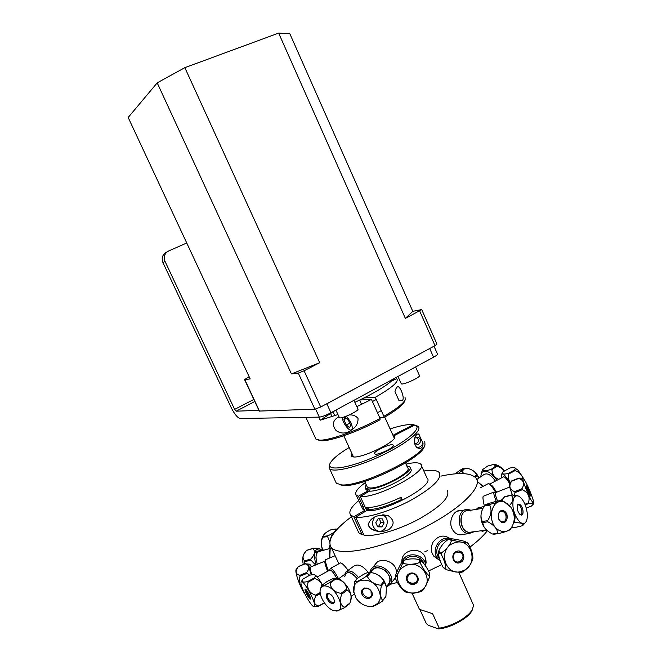 <?xml version="1.0" encoding="UTF-8"?>
<svg xmlns="http://www.w3.org/2000/svg" width="662" height="662" viewBox="0 0 662 662"><rect width="100%" height="100%" fill="white"/><g stroke="black" fill="none" stroke-linecap="round" stroke-linejoin="round"><path stroke-width="0.99" d="M167.213 251.8L166.51 252.205C162.48 254.514 161.296 257.965 162.935 262.557L165.037 261.391C163.382 256.765 164.573 253.289 168.628 250.972L186.742 242.995M315.617 409.083L319.316 417.118C322.046 416.82 325.919 415.372 330.95 412.765L326.829 403.787L324.686 404.871M431.417 347.608L326.829 403.787M429.721 348.576L433.552 357.215L330.95 412.765M319.316 417.118L240.256 418.525C237.575 417.896 234.555 414.263 231.203 407.627L162.935 262.557M165.037 261.391L234.629 409.389L236.135 411.193L258.916 410.324M433.552 357.215C436.523 355.568 437.822 354.493 437.441 353.988L434.007 346.218M353.955 400.311L357.861 408.901C360.26 410.316 340.789 419.543 339.366 417.664L339.242 417.408M415.595 366.938L419.385 375.437C421.686 376.777 402.604 385.549 401.255 383.77L401.139 383.521M304.081 370.794L298.289 373.087L291.437 373.922L157.2 82.866L184.839 67.665L319.713 362.71L304.081 370.794L320.714 407.006L435.017 345.672L436.961 344.108L421.735 309.642M259.264 411.069L314.905 409.199L320.714 407.006M278.652 33.1L289.832 33.737L412.782 311.339L421.702 309.559L405.376 318.405L278.652 33.1L184.839 67.665M319.713 362.71L291.437 373.922M157.2 82.866L128.18 117.48L250.17 378.937L244.551 379.583L249.185 376.827M412.782 311.339L405.376 318.405M364.05 397.936L375.288 397.316L383.877 416.315L383.819 417.656L379.731 417.714M396.133 377.472L396.836 378.829C399.004 381.668 391.821 387.824 375.288 397.316M396.695 378.722L391.631 381.006M334.583 410.796L335.982 410.283M354.882 402.347C375.114 392.789 388.172 384.879 394.047 378.606M334.848 410.705L320.16 420.221L318.736 417.126M349.379 414.909C353.086 414.718 355.966 415.893 358.026 418.417C358.208 423.572 355.742 427.627 350.62 430.573C345.763 433.833 340.93 433.842 336.106 430.59C332.101 425.492 332.506 421.214 337.306 417.755L338.985 416.837L337.314 417.747M394.974 391.647C395.661 388.859 396.555 387.229 397.655 386.765C400.436 385.582 406.013 401.089 401.47 400.485L398.996 400.601L394.974 391.647M318.091 439.973L321.434 440.751C330.686 441.372 358.829 431.401 380.013 419.774L380.062 418.434C358.208 430.424 329.138 440.743 319.647 440.114L315.915 439.08L315.369 437.88M380.062 418.434L371.448 399.409L356.835 406.642M337.943 414.561L320.16 420.221M405.012 397.059L405.243 399.724C403.274 403.679 396.149 409.207 383.877 416.315M364.174 399.782L363.471 398.226M383.819 417.656C395.694 410.771 402.595 405.401 404.515 401.544L404.656 401.197M359.623 400.113L361.576 404.408M371.448 399.409L359.847 400.005M342.312 417.507C342.56 422.91 349.528 432.112 351.621 429.754C352.647 428.513 352.374 426.047 350.794 422.348L346.499 416.125M343.892 419.7L344.778 416.977L348.146 419.65L350.62 425.062L349.702 427.751L346.342 425.062L343.892 419.7L346.449 418.301M346.342 425.062L349.759 423.175M366.93 486.264L367.269 487L369.305 487.836C378.945 489.756 413.055 471.807 407.643 467.744L405.458 462.912M366.053 484.361L365.275 487.977L368.155 488.953C379.682 490.31 415.463 471.112 409.662 466.809L406.782 465.833M360.691 504.833L361.253 506.066L363.529 507.315L364.87 506.521M368.155 488.953L369.437 491.121L360.26 496.492L365.374 507.622C373.947 507.911 385.863 504.452 401.139 497.236L402.066 499.28L400.295 497.65M402.066 499.28C386.798 506.496 374.874 509.947 366.301 509.632L369.826 507.539M367.187 507.688L364.448 509.318L362.164 508.052L361.56 506.372M374.982 530.61L376.736 530.469M368.146 524.685C370.679 517.138 377.373 514.142 388.23 515.698C394.362 520.059 394.701 524.561 389.273 529.203C384.274 531.884 379.119 532.215 373.807 530.204L369.421 527.457L368.146 524.685M363.455 534.06L362.164 534.838L353.831 516.79L364.878 510.253L364.448 509.318M366.301 509.632L366.731 510.567L355.651 517.138L364.009 535.252C374.469 537.048 399.103 529.881 419.451 518.818C441.107 506.298 450.383 496.839 447.289 490.443M358.018 531.065L358.854 532.885L362.164 534.838M377.985 526.82L378.796 526.331M365.258 482.631C357.472 488.308 354.443 492.445 356.189 495.06L358.423 496.227L367.882 490.914L366.905 488.796M369.131 491.08C380.675 492.487 416.439 473.28 410.614 468.919L410.035 467.637M365.871 489.276L367.882 490.914M360.26 496.492C376.877 498.726 429.456 470.492 420.8 464.236C418.806 462.324 413.874 462.283 406.005 464.103M368.055 491.932L367.575 490.881M363.529 507.315L358.423 496.227M366.731 510.567C383.53 513.265 435.919 484.882 427.056 478.138L421.346 465.46M362.056 507.911L362.594 508.979L364.878 510.253M355.651 517.138C365.97 518.586 390.555 511.172 411.003 500.182C432.774 487.786 442.199 478.585 439.287 472.602C437.044 470.26 431.889 469.714 423.837 470.98M358.73 500.58C351.075 507.042 348.369 511.85 350.603 515.019L353.831 516.79M353.897 522.144L352.498 519.132M377.539 526.555L377.961 526.273M374.742 517.063C371.299 522.409 371.936 526.861 376.67 530.436C385.243 535.227 391.945 518.942 383.008 515.152L382.313 514.87M377.654 526.811L375.784 522.707L378.085 518.735L382.239 518.867L384.101 522.955L381.817 526.935L377.654 526.811M368.262 523.576C368.726 526.323 370.075 528.309 372.309 529.534L375.726 530.245M384.101 522.955L380.898 522.351L379.268 518.768M381.817 526.935L378.623 526.298L380.898 522.351M377.406 526.265L378.623 526.298M427.652 550.602L424.913 551.628M394.626 578.853L393.799 579.879M375.321 564.322L375.71 563.726C379.616 557.776 392.301 560.209 395.752 568.31L396.778 572.307M395.429 577.909L395.115 578.398M425.914 563.536L426.113 562.203M401.966 559.638L401.925 560.681M401.817 561.55L401.983 559.539C403.282 549.038 420.991 546.704 425.12 557.032L425.873 564.074M484.352 505.967C482.879 499.769 482.573 496.483 483.442 496.119L483.558 496.169M484.427 530.717L482.772 531.214L480.736 530.825M475.854 509.442L478.758 507.845M351.414 516.782L347.401 519.877C332.589 531.859 327.185 541.011 331.199 547.325C338.025 556.833 378.639 549.675 418.665 530.303C458.766 511.039 484.005 486.595 475.829 477.89C470.732 472.809 459.08 472.221 440.867 476.119M390.208 584.323L397.432 582.428M428.529 570.983L441.786 564.587M469.954 547.102C477.616 541.317 483.434 535.839 487.414 530.684M463.524 534.317C458.692 535.806 454.852 533.928 451.997 528.69C448.149 520.713 454.082 509.392 460.711 510.642M438.889 559.638C431.574 556.014 429.572 550.263 432.874 542.377C438.07 535.525 443.813 534.284 450.11 538.661M353.682 566.233C358.068 563.337 363.198 565.753 369.065 573.474M339.962 563.172C341.104 562.203 343.826 564.587 348.129 570.313M419.451 609.338L432.617 613.707L439.237 628.18L438.327 628.9L428.314 625.309L426.32 623.571L419.898 609.561M438.327 628.9C450.334 628.197 468.919 617.952 472.105 610.364L473.57 605.308L458.758 572.216M472.817 608.8C471.228 612.002 467.91 615.312 462.887 618.722C455.216 623.678 447.338 626.831 439.237 628.18M463.491 554.251L462.895 557.247M460.942 560.846L458.766 562.94M439.353 558.207C433.138 551.752 438.989 539.05 447.851 539.72C438.989 539.05 433.138 551.752 439.353 558.207M451.277 539.513L450.052 539.787M439.287 551.769L439.121 552.894M444.26 568.062L443.143 567.359C440.081 561.5 438.501 556.535 438.409 552.464L438.625 551.372C440.511 546.431 443.879 542.335 448.745 539.083L449.738 538.694C453.131 538.76 458.046 539.638 464.501 541.317L467.389 542.815C464.029 542.774 459.08 541.897 452.527 540.184L449.738 538.694M443.921 568.062L446.668 569.775C453.205 571.579 458.17 572.431 461.563 572.316L462.564 571.918C467.546 568.724 470.914 564.603 472.668 559.556L472.883 558.455C472.933 554.359 471.369 549.377 468.175 543.527L467.389 542.815M438.409 552.464L441.107 554.061C444.219 559.986 445.807 564.992 445.874 569.072L443.143 567.359M448.745 539.083L451.517 540.573C449.655 545.546 446.262 549.675 441.331 552.96L438.625 551.372M462.713 570.867C445.427 578.456 436.423 548.484 454.364 542.923C471.286 536.27 479.784 564.901 462.713 570.867M452.527 540.184L451.517 540.573M441.331 552.96L441.107 554.061M445.874 569.072L446.668 569.775M456.548 551.388C463.4 548.657 466.967 559.961 460.098 562.601C453.247 565.356 449.655 554.011 456.548 551.388M450.309 538.719C439.651 534.937 430.093 550.908 438.227 558.976L440.147 560.648M436.928 557.23L434.255 556.734M445.427 536.187L445.931 536.667M456.515 552.009C452.949 554.21 452.27 557.056 454.48 560.532C458.675 565.365 466.139 557.437 461.53 553.06L456.515 552.009M404.714 560.11C409.563 553.531 421.677 555.823 423.937 563.759C421.677 555.823 409.563 553.531 404.714 560.11M416.282 583.148C413.253 583.934 410.341 583.594 407.544 582.121M420.478 561.161L419.476 560.606M403.423 561.939L402.471 562.733M402.695 561.02L402.314 563.966C399.782 570.189 397.481 574.732 395.413 577.587L395.835 574.542C398.334 568.41 400.618 563.9 402.695 561.02L403.605 560.449C409.075 558.596 414.395 558.347 419.551 559.704L420.552 560.193C423.68 562.841 426.692 567.119 429.588 573.027L429.514 574.285M429.588 573.027L429.423 576.072C426.278 573.441 423.241 569.13 420.32 563.139L420.552 560.193M395.413 577.587L395.504 578.646C398.309 584.662 401.338 588.94 404.581 591.497L405.583 591.985C410.746 593.516 416.084 593.284 421.586 591.298L422.513 590.727C424.731 587.939 427.056 583.412 429.506 577.14L429.671 574.086M419.551 559.704L419.303 562.65C413.767 564.545 408.413 564.785 403.241 563.395L403.605 560.449M404.259 566.523C419.791 556.668 436.754 581.65 420.718 590.694C405.07 601.187 387.51 575.493 404.259 566.523M403.241 563.395L402.314 563.966M429.506 577.14L429.423 576.072M420.32 563.139L419.303 562.65M408.884 573.913C415.165 569.924 422.042 579.697 415.695 583.57C409.422 587.533 402.554 577.794 408.884 573.913M425.707 566.2C425.947 553.829 405.806 550.254 402.049 561.972M409.389 574.285L407.204 577.521C405.922 583.752 416.77 585.597 417.457 579.258C416.886 574.401 414.197 572.746 409.389 574.285M366.624 576.312L371.465 570.677C377.555 561.368 395.471 575.477 388.66 584.281L388.048 585.043M382.181 583.404L382.636 584.496M369.628 572.423L366.309 576.279C360.517 580.276 356.619 582.105 354.609 581.766L357.977 577.893C362.503 574.806 365.772 573.044 367.774 572.613L370.629 572.547C376.827 573.325 381.254 576.238 383.91 581.294L386.442 587.045L385.913 596.404L385.309 597.165M369.868 598.299L368.933 597.414M363.372 594.418L361.899 594.029M386.037 585.208L384.283 581.153C380.989 576.114 376.595 573.275 371.101 572.622M370.596 572.597L369.479 572.605M361.957 589.941L362.635 591.034M369.702 597.223L370.861 597.745M370.48 606.475L372.872 606.318C374.874 605.846 378.01 604.149 382.288 601.212L385.499 597.19M354.609 581.766L353.806 592.68M383.91 581.294L380.675 585.233C374.386 584.455 369.934 581.517 367.319 576.412L370.629 572.547M385.913 596.404L382.71 600.434C380.435 597.91 379.955 593.16 381.271 586.16L384.498 582.221M381.271 586.16L380.675 585.233M377.621 587.815C382.471 597.198 380.708 603.355 372.342 606.293C365.871 606.955 360.451 604.257 356.082 598.183L353.591 591.307C351.646 578.646 370.066 575.774 377.621 587.815M367.319 576.412L366.309 576.279M382.288 601.212L382.71 600.434M371.324 591.224C375.404 597.538 366.491 601.551 362.519 595.246C358.432 588.99 367.294 584.877 371.324 591.224M370.389 572.829C373.509 566.962 378.532 566.258 385.458 570.727C391.06 576.875 391.358 582.097 386.335 586.383M386.476 587.277L390.108 584.455C397.663 574.666 377.77 559.009 371.001 569.337L369.52 572.936M371.034 591.108C368.295 587.93 365.697 587.426 363.223 589.61C359.971 593.698 368.444 600.467 371.283 596.04L371.034 591.108M329.659 570.139L330.189 568.517C331.91 568.12 334.715 571.563 338.588 578.836L345.912 573.433C349.097 571.455 352.887 573.209 357.265 578.712C350.579 571.314 346.392 570.685 344.695 576.825M349.941 603.016L350.901 599.813C353.012 593.979 345.738 581.6 338.605 578.861L334.798 578.125M330.868 581.708L330.686 582.692M335.038 578.646L329.444 582.75C323.71 585.953 321.103 586.863 321.616 585.498L327.177 581.426L333.871 578.207L335.783 578.944C342.436 580.053 346.052 583.462 346.631 589.172L347.178 590.107C351.141 592.134 352.06 596.445 349.933 603.041L349.66 603.248M349.933 603.041L344.406 607.269C340.4 605.3 339.465 600.98 341.609 594.294L347.178 590.107M336.635 611.067L344.199 607.89L349.718 603.661M327.731 597.629L326.813 598.316L326.97 596.884M326.44 597.281L327.417 596.553M346.631 589.172L341.054 593.351C334.318 592.2 330.694 588.766 330.197 583.048L335.783 578.944M328.021 586.656C337.91 590.446 345.274 609.851 337.306 610.96L332.953 610.356C325.671 607.567 318.232 594.824 320.466 588.981C321.633 585.903 324.157 585.125 328.021 586.656M330.197 583.048L329.444 582.75M321.616 585.498L320.466 588.981M344.199 607.89L344.406 607.269M341.609 594.294L341.054 593.351M329.271 593.673C334.393 595.726 336.519 605.49 331.397 603.297C326.325 601.228 324.173 591.555 329.271 593.673M358.481 577.554C353.64 571.579 349.478 569.692 345.994 571.885L344.77 574.277M329.519 593.781L327.847 594.095C325.299 596.255 331.687 604.596 333.954 602.056L334.467 600.732M306.076 589.677C306.754 592.879 308.211 595.659 310.437 598.018M317.222 576.95L329.759 570.081C331.108 569.634 333.433 572.357 336.726 578.257C333.06 571.778 330.686 569.163 329.585 570.404M313.995 578.1L314.193 578.878M327.425 597.86L327.26 596.669M322.444 584.894C318.662 578.224 315.915 574.848 314.202 574.773M320.234 593.682L320.044 592.838M313.912 579.035L313.656 578.282M314.351 577.901L307.557 581.625C302.534 582.651 300.953 581.848 302.824 579.2L309.808 575.137L312.447 574.74C315.426 574.417 316.055 575.468 314.351 577.901L314.839 578.53C318.902 580.135 321.327 582.345 322.088 585.15M306.142 590.438L305.96 592.713M320.168 592.573L315.451 595.179C309.195 592.92 306.729 588.617 308.037 582.254L314.839 578.53M324.33 602.784L318.629 605.962C313.953 604.787 313.035 601.501 315.857 596.106L320.309 593.64M316.237 606.533L314.26 606.466C311.992 608.494 299.737 586.077 301.028 582.312L301.102 582.072C302.311 577.794 315.857 601.684 314.582 605.904L314.26 606.466L318.546 606.226L324.438 602.941M315.857 596.106L315.451 595.179M308.037 582.254L307.557 581.625M310.495 598.911C310.039 600.782 304.561 591.166 305.033 589.337C305.439 587.376 310.999 597.107 310.495 598.911M325.125 561.062C324.504 561.186 324.827 563.246 326.101 567.243L327.574 571.273L324.885 561.211L325.456 559.812M328.426 570.809L326.838 566.449C325.654 562.799 325.199 560.573 325.481 559.746L335.113 555.716M324.91 561.144L310.528 567.086C309.833 567.243 310.114 569.32 311.347 573.325L311.843 574.806M311.33 574.873L310.453 572.299C308.666 566.432 308.409 563.734 309.692 564.206L311.62 566.631M309.171 564.132L305.182 563.817C309.477 565.108 309.965 568.004 306.663 572.506L306.945 573.4L309.684 575.212M298.281 566.722L296.154 569.527C295.533 570.313 295.922 573.035 297.329 577.711C299.712 584.918 302.153 590.181 304.652 593.508M300.887 575.899L300.474 575.063M302.286 574.31L302.178 575.361M301.93 587.053C299.249 584.571 298.612 580.979 300.01 576.254L299.729 575.369C295.459 573.995 294.995 571.091 298.339 566.647L305.182 563.817M300.01 576.254L306.945 573.4M306.663 572.506L299.729 575.369M305.281 563.66L298.446 566.49M330.032 549.427C329.072 551.504 328.981 554.334 329.759 557.925L330.189 548.947M330.47 548.302L318.935 551.562C315.741 552.902 315.203 557.139 317.313 564.281M320.739 551.049L320.036 548.997C319.341 548.376 317.081 548.119 313.242 548.219L312.878 548.55C315.575 551.074 314.864 554.582 310.751 559.092L310.867 560.027L315.6 564.992M315.931 564.851C313.118 553.25 314.632 548.012 320.482 549.146L322.27 550.619M320.714 551.032L318.761 551.578M318.273 551.719L314.74 552.712M313.242 548.219L307.044 550.213M314.955 551.934L320.234 550.436M310.751 559.092L304.594 560.813C301.988 558.231 302.675 554.764 306.672 550.403L312.878 548.55M304.197 564.107L304.71 561.748L310.867 560.027M305.356 552.009L304.719 552.795C302.741 555.137 302.253 559.042 303.246 564.504M304.71 561.748L304.594 560.813M307.251 560.069L306.887 561.144M330.189 557.743C329.378 554.053 329.403 551.041 330.28 548.724L331.174 547.292M308.012 560.83L310.776 559.299M331.025 547.457L330.851 546.862M330.487 539.207C331.207 535.624 332.779 533.067 335.187 531.553M337.19 529.244L335.948 529.037C335.924 530.982 333.243 533.241 327.905 535.839L327.607 536.65L329.8 541.839M329.941 544.867L329.014 548.715M327.905 535.839L323.164 536.377L324.289 534.143C325.348 532.877 327.657 531.371 331.207 529.608L335.948 529.037M323.379 550.304C320.747 546.233 320.582 541.855 322.866 537.188L327.607 536.65M323.776 534.797C320.747 539.406 320.425 544.594 322.799 550.362L322.841 550.461M322.866 537.188L323.164 536.377M350.678 517.336L351.274 516.468M463.772 473.636L462.026 471.27L461.215 471.228L457.905 473.653M455.216 473.835L455.473 473.578C459.693 470.384 462.473 468.605 463.814 468.241L461.215 471.228M475.275 477.294L477.137 475.357L478.982 478.014M462.026 471.27L465.105 468.166C470.583 468.588 474.406 470.74 476.574 474.613L474.58 476.698M479.031 477.981L476.731 474.009C474.017 470.773 470.79 468.911 467.033 468.423M464.848 468.423L463.83 468.588M476.574 474.613L477.137 475.357M464.285 468.125L465.105 468.166M483.169 486.313L477.501 481.655L483.169 486.313M495.366 481.117C491.328 474.985 487.538 472.776 484.013 474.497L476.822 479.52M480.678 476.83L481.63 472.618C485.933 469.416 491.014 471.981 496.872 480.322M498.751 479.329C494.531 477.683 492.255 474.472 491.924 469.697L491.221 469.284C485.643 471.253 482.83 471.319 482.797 469.466L480.984 473.884M491.924 469.697L496.881 466.23C500.455 467.306 502.897 468.886 504.187 470.963M482.797 469.466L487.72 466.04L493.14 464.592L496.177 465.825L491.221 469.284M504.353 470.872C501.043 466.859 497.725 464.749 494.406 464.525M496.177 465.825L496.881 466.23M477.542 481.737L482.863 486.479M492.611 486.131L496.624 492.214L492.611 486.131L489.334 483.889M509.525 483.277L506.38 478.825C504.841 477.103 503.799 476.474 503.244 476.946L489.839 484.046M501.647 477.79L501.49 474.422C502.11 473.396 503.542 474.133 505.785 476.64L510.021 482.631M510.261 482.3C508.615 480.405 508.052 477.65 508.565 474.05L508.077 473.487C503.145 474.604 501.473 474.042 503.046 471.799L509.666 468.067L512.818 467.538C515.326 467.264 515.897 468.108 514.523 470.07L508.077 473.487M508.565 474.05L515.019 470.632C519.554 472.329 522.061 474.811 522.566 478.088M513.364 471.509L513.05 470.856M523.907 479.015L517.998 470.161L514.233 467.546M513.497 470.616L513.654 471.361M514.523 470.07L515.019 470.632M480.256 487.853L488.357 483.566L491.427 485.883L495.83 492.536M495.946 492.909C494.688 492.139 495.209 494.87 497.518 501.093C495.507 495.747 494.853 492.933 495.548 492.644L509.682 487.025M514.448 495.126L515.019 492.602L514.647 491.651C509.616 489.739 508.582 486.289 511.544 481.282L509.301 483.574C508.813 484.534 509.872 488.341 512.462 494.994M511.544 481.282L518.743 478.411C523.799 480.231 524.858 483.682 521.929 488.763L514.647 491.651M522.856 478.196L518.727 478.121L511.544 480.984M528.375 491.75L528.458 489.797M525.206 504.924L528.698 503.55C532.405 503.054 533.837 503.377 532.984 504.518L531.412 506.082L526.265 508.102M515.019 492.602L522.301 489.714C528.342 492.536 530.361 496.939 528.342 502.921L524.933 504.254M531.189 500.232C526.828 492.42 520.886 475.912 523.253 478.254L525.33 481.357C529.17 488.167 534.904 503.352 533.704 503.6L531.189 500.232M528.342 502.921L528.698 503.55M521.929 488.763L522.301 489.714M529.526 494.721C527.142 490.426 524.701 482.615 527.093 486.984C529.443 491.221 531.909 499.04 529.526 494.721M494.051 491.99C493.273 492.305 493.993 495.424 496.219 501.349M529.261 494.241L526.53 487.762M502.201 499.256L501.126 500.497M501.333 500.464L504.419 497.013M514.208 521.888L514.051 522.765M513.671 522.856L514.779 522.591C521.284 522.682 523.857 523.725 522.483 525.702L515.458 527.407L511.701 527.192M517.965 495.797L511.486 494.961L504.51 496.79M521.375 514.109L522.831 513.745M522.872 525.38L524.321 523.75M521.995 514.995L521.342 515.16M513.017 511.296C515.218 514.084 515.632 517.61 514.25 521.879L513.886 521.97M504.105 497.096L511.081 495.267C513.985 497.816 513.447 501.225 509.475 505.495M512.934 506.041C512.578 497.642 514.664 494.423 519.207 496.376C523.245 499.462 525.893 504.841 527.151 512.504C527.688 517.419 527.06 520.82 525.256 522.699C521.515 526.762 513.778 516.385 512.934 506.041M514.25 521.879L514.779 522.591M517.262 508.308C516.401 501.308 522.169 503.823 522.98 510.733C523.882 517.709 518.089 515.317 517.262 508.308M519.86 514.366L520.539 514.548C523.518 514.73 521.184 504.585 518.321 504.866L517.378 505.462M484.766 522.244L484.385 521.159M470.74 510.948C456.681 506.116 458.882 536.708 472.312 531.942L469.49 532.314C458.534 531.934 457.889 509.376 468.795 510.567L483.045 508.292M486.09 504.974L485.039 505.834M482.937 508.507C480.058 514.266 480.298 520.241 483.682 526.439L486.206 529.592M503.757 522.55L503.89 521.54M502.185 511.461L501.722 510.551M493.844 533.82L492.329 534.011C487.977 531.512 485.163 529.046 483.881 526.621L482.267 521.466C480.173 516.873 480.695 511.999 483.831 506.844L484.923 505.164C485.933 504.328 489.839 503.021 496.632 501.242L502.003 500.356C501.101 501.167 497.187 502.483 490.261 504.295L484.923 505.164M503.782 510.849L505.18 511.776M506.976 514.606L506.14 516.103M504.262 521.342L504.113 522.475M484.369 505.942L489.698 505.081C491.982 509.806 491.287 515.011 487.613 520.696L482.267 521.466M508.176 504.27L502.003 500.356M510.807 528.64L511.718 527.159M493.19 534.3L498.594 533.622C505.545 531.826 509.45 530.428 510.294 529.426L510.841 528.632M482.573 522.55L487.919 521.797C494.191 525.247 497.46 529.095 497.725 533.324L492.329 534.011M504.585 502.193L510.824 507.15C515.077 514.101 515.359 520.795 511.668 527.233C508.706 531.156 504.982 532.38 500.497 530.891C485.809 525.984 490.244 496.252 504.585 502.193M497.725 533.324L498.594 533.622M490.261 504.295L489.698 505.081M487.613 520.696L487.919 521.797M501.986 522.376C496.086 520.398 497.634 508.606 503.484 510.733C509.343 512.711 507.862 524.436 501.986 522.376M470.955 510.22L467.976 509.475C455.87 508.159 456.581 533.191 468.746 533.63L474.488 531.652M501.556 521.631L502.375 521.805C507.597 522.459 507.142 511.544 501.97 511.445C497.319 510.849 496.922 520.315 501.556 521.631M418.74 434.247L423.043 443.093C421.926 445.907 419.923 447.454 417.06 447.735M423.043 443.093C423.001 447.876 420.991 449.407 417.01 447.694C411.028 441.355 416.539 431.914 419.129 434.371M414.693 437.971L418.955 437.673C421.189 440.007 421.032 442.208 418.483 444.285L414.619 443.846M339.184 484.584L343.007 485.453C360.426 487.844 420.734 459.072 424.251 446.792L424.416 446.378M424.764 441.107L424.979 445.021C421.404 457.599 359.152 487.298 341.269 484.849L336.288 483.177L335.601 481.696M349.172 447.512C338.505 453.95 332.125 459.271 330.024 463.499C325.936 471.783 349.619 468.282 377.357 455.63C405.136 443.093 423.597 427.462 414.834 425.004L394.428 435.513L393.84 437.218M392.971 435.298L413.361 424.665L414.619 425.112M329.858 463.913L329.328 465.262L329.577 468.655C333.226 472.982 357.521 467.107 381.751 455.555C406.029 444.061 422.579 430.565 418.26 426.601L416.605 425.641M390.084 428.902C399.774 425.774 407.155 424.317 412.219 424.549L413.361 424.665M375.048 454.049L374.709 453.851C372.185 451.84 391.49 442.704 393.203 445.096C395.694 446.875 378.143 455.547 375.048 454.049M352.01 453.718C350.628 455.688 351.208 456.772 353.748 456.962C362.238 458.038 393.22 443.325 394.9 437.45L394.428 435.513M394.006 437.582L394.378 438.335M353.458 456.937L353.144 456.176M416.621 437.102C419.6 440.379 418.988 442.671 414.784 443.987M236.135 411.193L254.787 401.503M253.827 399.443L234.629 409.389M298.289 373.087L314.905 409.199M419.691 310.999L435.017 345.672M259.529 411.185L244.766 379.591M335.899 410.092L339.366 417.664M397.978 376.471L401.255 383.77M259.297 411.135L244.551 379.583M397.655 386.765L397.167 387.03M315.915 439.08L305.885 417.358M404.515 401.544L405.243 399.724M321.434 440.751L319.647 440.114M330.537 413.378L332.051 416.671M376.256 399.467L372.425 401.569M381.295 410.614L377.472 412.724M352.391 429.324L351.621 429.754M334.79 415.711L333.011 411.83M394.362 438.36L384.754 417.118M367.269 487L364.721 481.439M353.491 456.946L343.785 435.753M402.008 499.214L401.114 497.253M383.248 514.829L388.23 515.698M366.243 490.095L365.275 487.977M362.594 508.979L362.164 508.052M361.253 506.066L356.189 495.06M358.854 532.885L350.603 515.019M360.6 514.208L358.796 513.878M376.67 530.436L372.309 529.534M376.463 562.849L375.735 563.693M426.063 562.65L426.03 563.147M478.436 507.828L477.319 508.118M338.87 563.767L331.199 547.325M419.476 609.396L411.938 592.97M438.227 558.976L433.908 556.345M453.156 559.754L454.48 560.532M459.221 551.785L461.53 553.06M425.732 566.242L426.088 560.813M401.685 562.534L402.198 558.596M407.461 575.17L407.204 577.521M417.697 576.362L417.457 579.258M386.442 587.029L388.66 584.281M372.342 606.293L372.872 606.318M390.108 584.455L395.429 577.86M371.779 568.435L377.017 562.352M364.605 587.98L363.223 589.61M372.35 594.749L371.283 596.04M351.174 596.429L354.178 594.145M362.172 589.585L364.092 588.121M346.714 571.356L355.097 565.191M328.683 593.483L327.847 594.095M334.492 601.642L333.954 602.056M320.185 592.755L315.517 595.337M301.202 581.915L302.501 579.73M330.495 568.352L340.533 562.857M320.482 549.146L320.036 548.997M316.006 557.843L314.458 558.273M464.889 468.382L464.128 468.282M501.573 474.282L502.839 472.147M533.704 503.6L532.984 504.518M495.399 492.669L494.497 492.288M493.827 492.081L483.136 496.334M525.256 522.699L522.848 525.405M484.054 506.463L477.012 508.292M486.785 530.138L482.391 531.214M517.502 505.073L518.321 504.866M486.678 530.039L469.49 532.314M511.668 527.233L510.526 529.112M464.865 509.972L457.094 511.221M468.746 533.63L459.594 534.83M501.151 521.979L502.375 521.805M499.429 511.825L501.97 511.445M418.955 437.673L416.754 437.094M424.251 446.792L424.979 445.021M343.007 485.453L341.269 484.849M329.577 468.655L336.288 483.177"/></g></svg>
